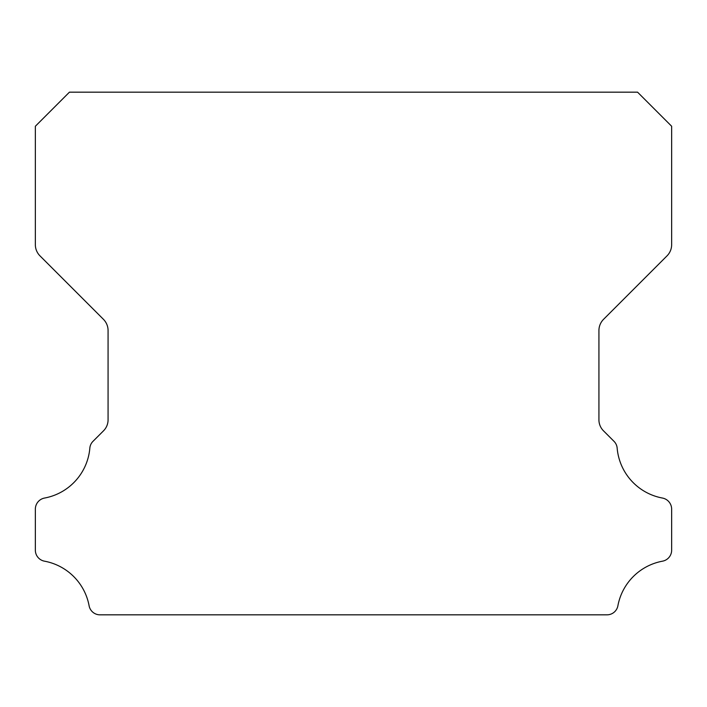 <?xml version="1.0" encoding="UTF-8"?>
<svg xmlns="http://www.w3.org/2000/svg" width="707" height="707" viewBox="0 0 707 707"><rect width="100%" height="100%" fill="white"/><g stroke="black" fill="none" stroke-linecap="round" stroke-linejoin="round"><path stroke-width="1.06" d="M35.35 550.17A11.197 11.197 0 0 1 35.35 550.037L35.35 509.199A11.303 11.303 0 0 1 44.612 498.037A55.65 55.65 0 0 0 89.833 448.238A10.808 10.808 0 0 1 93.112 441.221L103.408 430.925A15.554 15.554 0 0 0 108.074 419.675L108.074 330.567A15.952 15.952 0 0 0 103.399 319.281L39.999 255.881A15.863 15.863 0 0 1 35.35 244.666L35.35 126.253L69.436 92.166L637.564 92.166L671.65 126.253L671.65 244.666A15.863 15.863 0 0 1 667.001 255.881L603.601 319.281A15.952 15.952 0 0 0 598.926 330.567L598.926 419.675A15.554 15.554 0 0 0 603.592 430.925L613.888 441.221A10.808 10.808 0 0 1 617.167 448.238A55.65 55.65 0 0 0 662.388 498.037A11.303 11.303 0 0 1 671.65 509.199L671.65 550.037A11.197 11.197 0 0 1 662.388 561.199A55.747 55.747 0 0 0 617.927 605.59A11.091 11.091 0 0 1 606.818 614.834L100.182 614.834A11.091 11.091 0 0 1 89.073 605.59A55.747 55.747 0 0 0 44.612 561.199A11.197 11.197 0 0 1 35.35 550.17"/></g></svg>

